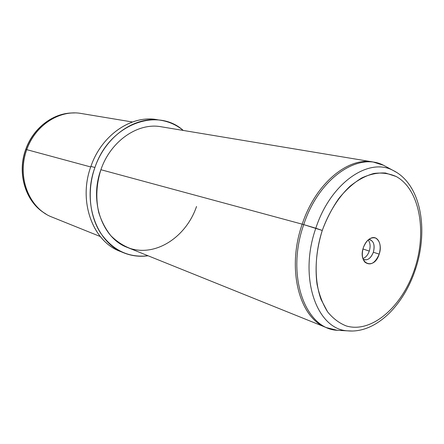 <?xml version="1.0" encoding="UTF-8"?>
<svg xmlns="http://www.w3.org/2000/svg" width="444" height="444" viewBox="0 0 444 444"><rect width="100%" height="100%" fill="white"/><g stroke="black" fill="none" stroke-linecap="round" stroke-linejoin="round"><path stroke-width="0.67" d="M362.987 248.973L363.27 247.924L362.987 248.973L369.286 251.104L362.987 248.973M71.984 112.976C52.597 113.292 33.045 128.344 25.735 149.412L25.891 149.434C16.805 173.743 25.919 202.381 45.083 213.459C25.919 202.381 16.805 173.743 25.891 149.434L25.73 149.417C16.694 173.61 25.73 202.225 45.083 213.459M74.525 112.943C54.828 112.582 34.338 127.822 26.779 149.656L25.891 149.434C33.394 127.767 53.73 112.632 73.304 112.959C53.73 112.632 33.394 127.767 25.891 149.434L26.779 149.656C17.627 174.148 26.818 202.997 46.115 214.108M100.255 236.519L52.253 217.183C29.326 208.763 16.495 176.879 26.779 149.656L90.72 166.955L26.779 149.656C35.198 125.075 59.923 109.44 81.369 113.514L132.417 121.995M158.547 119.98C132.995 114.019 101.826 134.166 90.909 166.411C77.611 202.087 93.579 242.929 121.517 251.837M123.515 252.725C131.413 255.938 139.588 256.954 148.052 255.772C128.51 257.981 112.582 250.255 100.266 232.584C89.327 215.24 87.041 189.866 94.916 167.488C81.924 202.475 96.62 242.646 123.515 252.725L119.48 251.049C92.674 240.998 78.011 201.115 90.909 166.411L94.916 167.488C109.235 124.159 157.309 106.788 183.25 130.442C176.64 125.025 169.131 121.634 160.717 120.263C135.487 115.679 105.605 135.964 94.916 167.488L90.909 166.411C101.521 135.137 131.252 115.029 156.393 119.597L160.717 120.263M100.905 169.713C110.667 140.865 138.101 122.316 161.211 126.779L372.982 161.966L383.605 165.307C358.092 151.754 318.742 178.36 303.74 224.614L302.203 224.176L303.74 224.614C318.742 178.36 358.092 151.754 383.605 165.307L392.724 170.241C421.195 183.905 428.732 229.753 415.473 269.28C403.785 305.133 376.062 333.66 347.624 330.841L337.268 330.308C305.178 328.876 285.647 275.463 303.74 224.614L315.823 228.216C330.358 183.294 368.193 157.237 392.724 170.241C368.193 157.237 330.358 183.294 315.823 228.216C298.307 277.594 316.783 329.442 347.624 330.841L352.758 331.035L347.624 330.841C316.783 329.442 298.307 277.594 315.823 228.216L322.261 230.453C316.55 249.078 314.807 267.016 317.033 284.26C319.242 294.933 322.76 304.129 327.594 311.843C333.05 318.514 339.305 323.226 346.364 325.979C372 333.583 402.553 306.199 414.674 268.881L415.456 269.33L414.674 268.881C427.1 231.679 419.752 189.299 396.159 176.496C389.277 173.454 381.857 172.439 373.904 173.454C365.801 175.691 357.809 179.981 349.928 186.325C338.433 197.192 328.699 212.626 322.261 230.453L303.74 224.614C285.647 275.463 305.178 328.876 337.268 330.308L326.457 327.628C299.467 318.315 286.297 269.214 302.203 224.176C286.297 269.214 299.467 318.315 326.457 327.628L127.328 247.419C102.57 238.445 89.033 201.693 100.905 169.713L302.203 224.176C315.462 183.65 347.991 156.849 372.982 161.966C347.991 156.849 315.462 183.65 302.203 224.176L100.905 169.713C96.32 184.299 95.61 198.601 98.768 212.615C101.548 221.367 105.555 229.037 110.795 235.636C116.606 241.447 123.132 245.737 130.375 248.512C156.577 256.721 186.363 236.513 196.531 206.488M392.724 170.241L397.214 172.749M368.137 239.943C370.279 242.713 370.662 246.437 369.286 251.104C367.865 255.039 365.739 257.514 362.92 258.53C365.739 257.514 367.865 255.039 369.286 251.104C370.662 246.437 370.279 242.713 368.137 239.943M414.674 268.881C402.553 306.199 372 333.583 346.364 325.979C339.305 323.226 333.05 318.514 327.594 311.843L321.051 299.472C314.18 280.453 314.502 254.628 322.261 230.453C326.701 218.631 332.256 207.925 338.944 198.329C346.098 189.655 353.718 182.85 361.81 177.916C369.952 174.187 377.866 172.555 385.542 173.027L396.159 176.496C419.752 189.299 427.1 231.679 414.674 268.881M379.198 254.129C381.268 246.281 380.086 240.926 375.652 238.051C370.618 236.791 366.533 239.954 363.386 247.558C357.514 264.163 374.264 270.601 379.198 254.129C375.108 263.375 370.318 266.034 364.829 262.104C362.076 258.536 361.594 253.685 363.386 247.558C365.257 242.413 368.009 239.188 371.634 237.884C378.099 235.62 382.423 245.16 379.198 254.129L373.354 252.253C371.151 257.809 368.148 260.317 364.335 259.768L363.148 259.207C367.271 260.961 370.673 258.641 373.354 252.253L379.198 254.129M368.687 239.483L369.991 239.621C373.915 241.481 375.036 245.693 373.354 252.253C375.119 244.672 373.565 240.415 368.687 239.483M364.829 262.104L363.808 260.65M371.634 237.884L370.002 238.595"/></g></svg>

